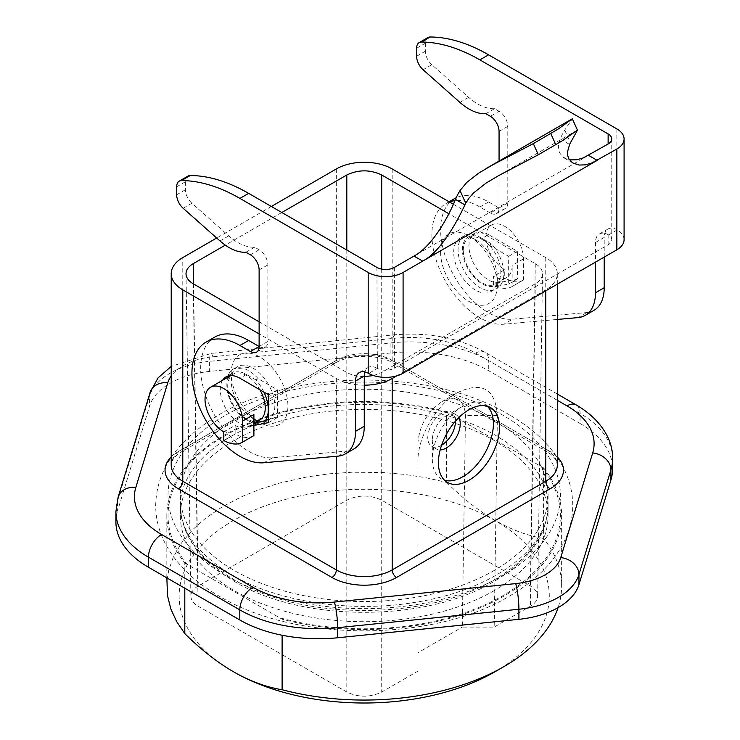 <?xml version="1.0" encoding="UTF-8"?>
<svg xmlns="http://www.w3.org/2000/svg" width="740" height="740" viewBox="0 0 740 740"><rect width="100%" height="100%" fill="white"/><g stroke="black" fill="none" stroke-linecap="round" stroke-linejoin="round"><path stroke-width="0.56" stroke-dasharray="3.7 2.78" d="M576.257 404.965A18.509 10.684 -60 0 1 580.086 413.438L580.086 423.511L488.724 370.768A111.056 64.121 180 0 0 390.914 352.962L209.624 371.415A74.037 42.744 0 0 0 149.563 406.084L117.605 510.757L117.605 500.684A18.509 14.883 17 0 1 118.123 497.132M166.833 586.089L167.231 578.856L168.757 570.226L173.16 557.451L181.402 543.095L192.872 529.488L205.165 518.564L222.046 506.983L241.416 496.808L259.842 489.297L279.581 483.054L307.47 476.847L329.402 473.813L351.75 472.25L381.627 472.453L403.929 474.331L425.704 477.67L446.562 482.378L446.562 411.912L543.576 467.921L543.576 538.452A197.432 113.988 180 0 1 561.641 586.071A197.432 113.988 180 0 1 558.071 607.642M543.576 467.921A197.432 113.988 180 0 1 561.641 515.549A197.432 113.988 180 0 1 282.107 619.213L282.107 635.244M494.218 570.457A183.853 106.144 180 0 1 293.854 593.471A183.853 106.144 180 0 1 180.357 495.402A183.853 106.144 180 0 1 234.201 420.339A183.853 106.144 180 0 1 434.565 397.334A183.853 106.144 180 0 1 548.062 495.402A183.853 106.144 180 0 1 494.218 570.457M494.218 590.603A183.853 106.144 180 0 1 293.854 613.617A183.853 106.144 180 0 1 180.357 515.549A183.853 106.144 180 0 1 234.201 440.494A183.853 106.144 180 0 1 234.228 440.476A183.853 106.144 180 0 1 434.584 417.49A183.853 106.144 180 0 1 548.062 515.549A183.853 106.144 180 0 1 494.218 590.603M234.182 581.298C301.855 622.654 426.527 622.654 494.218 581.316C529.387 560.411 547.332 535.131 548.062 505.457L548.062 505.827C548.775 548.553 492.387 590.502 414.391 602.462C350.483 613.081 277.204 601.759 231.648 574.851C197.534 553.964 180.44 530.95 180.357 505.818L181.559 517.926L185.185 530.09L189.819 539.627L195.971 548.877L203.546 557.729L212.454 566.1L222.694 573.981L234.182 581.298M548.062 495.402L548.062 505.457C547.332 534.058 529.387 558.83 494.218 579.753C426.527 620.703 301.855 620.693 234.182 579.735L222.518 572.381L212.158 564.444L203.167 556.036L195.545 547.138L189.412 537.86L184.834 528.314L181.356 516.215L180.357 505.827M446.562 411.912A197.432 113.988 0 0 0 166.833 515.521A197.432 113.988 0 0 0 184.806 563.038L184.806 588.217M446.562 482.378C478.9 514.318 511.238 533.004 543.576 538.452M193.556 283.966L198.126 586.043L346.81 500.203C358.447 494.699 370.083 494.699 381.711 500.203L530.404 586.043C535.168 588.892 537.573 592.287 537.629 596.246C537.471 600.103 535.057 603.424 530.404 606.199L494.191 627.104L497.391 415.519C495.365 388.916 482.24 381.202 458.005 392.385C436.646 404.197 417.471 437.211 417.924 461.409L417.924 442.992C419.395 425.509 427.387 411.736 441.919 401.672C456.423 394.975 464.276 399.6 465.497 415.519L462.296 627.104L494.191 627.104M281.811 212.51L225.293 245.143M580.086 423.511A111.056 64.121 180 0 1 612.609 468.846M511.904 286.639L523.245 280.09A37.019 21.377 60 0 0 523.495 279.933L523.495 258.861A26.529 15.318 -120 0 0 511.923 232.156A26.529 15.318 -120 0 0 491.471 225.053A26.529 15.318 -120 0 0 485.977 237.198A26.529 15.318 -120 0 0 504.736 269.693L504.736 278.249L493.395 284.798L493.395 276.233A26.529 15.318 -120 0 0 506.66 277.555A26.529 15.318 -120 0 0 512.154 265.41L512.154 286.482A37.019 21.377 60 0 1 511.904 286.639A37.019 21.377 60 0 1 493.395 284.798M504.736 269.693L493.395 276.233M441.53 445.332C437.729 447.45 434.463 447.774 431.753 446.303C429.108 444.675 427.776 441.678 427.748 437.312C428.664 427.1 433.363 419.062 441.826 413.207C445.656 411.07 448.94 410.737 451.668 412.208C454.249 413.789 455.581 416.694 455.664 420.921M458.828 417.582A19.739 11.396 120 0 0 456.154 414.798A19.739 11.396 120 0 0 446.276 415.778A19.739 11.396 120 0 0 432.317 439.958A19.739 11.396 120 0 0 436.406 448.995A19.739 11.396 120 0 0 440.161 449.92M523.245 280.09A37.019 21.377 60 0 1 504.736 278.249M373.598 375.569L381.711 372.451L535.279 283.79C539.932 281.015 542.346 277.704 542.503 273.846C542.448 269.887 540.043 266.483 535.279 263.644L448.829 213.731M364.265 376.623C357.494 376.558 351.676 375.171 346.81 372.451L259.12 321.826M271.339 206.469L216.7 238.012M364.265 385.17A39.488 22.801 0 0 1 336.339 378.501L259.12 333.916M396.769 375.846L545.75 289.839L545.75 290.848M453.361 204.258L545.75 257.594A39.488 22.801 180 0 1 557.312 273.717A39.488 22.801 180 0 1 545.75 289.839M432.317 439.958L432.317 459.096A43.188 24.938 120 0 0 441.262 478.873A43.188 24.938 120 0 0 444.536 480.26M417.924 442.992L417.924 652.717L462.296 627.104M440.605 252.312A40.099 23.153 -120 0 0 468.966 301.421A40.099 23.153 -120 0 0 497.326 285.048A40.099 23.153 -120 0 0 468.966 235.94A40.099 23.153 -120 0 0 440.605 252.312M463.296 250.296A26.529 15.318 60 0 1 468.79 238.15A26.529 15.318 60 0 1 489.233 245.255A26.529 15.318 60 0 1 500.813 271.959A26.529 15.318 60 0 1 495.319 284.095A26.529 15.318 60 0 1 474.877 276.991A26.529 15.318 60 0 1 463.296 250.296M488.594 234.682A27.759 16.03 -120 0 0 474.719 233.304A27.759 16.03 -120 0 0 473.424 262.968A27.759 16.03 -120 0 0 499.509 282.495L517.389 279.008L517.389 251.304L488.594 234.682L482.055 238.456L491.563 243.941A30.849 17.806 60 0 1 503.866 273.717A30.849 17.806 60 0 1 500.869 284.733L498.686 285.992A30.849 17.806 -120 0 1 495.301 289.1L490.935 291.615A30.849 17.806 60 0 1 467.162 283.355A30.849 17.806 60 0 1 453.694 252.312A30.849 17.806 60 0 1 460.086 238.188A30.849 17.806 60 0 1 475.505 239.714A30.849 17.806 60 0 1 497.326 277.5A30.849 17.806 60 0 1 490.935 291.615M482.055 238.456A27.759 16.03 -120 0 0 468.17 237.078A27.759 16.03 -120 0 0 466.885 266.752A27.759 16.03 -120 0 0 492.97 286.269L500.869 284.733M523.495 279.933L512.154 286.482M497.326 277.5L497.326 285.048M491.563 243.941L489.38 245.208A30.849 17.806 -120 0 0 464.452 235.672A30.849 17.806 -120 0 0 458.06 249.787A30.849 17.806 -120 0 0 471.528 280.839A30.849 17.806 -120 0 0 495.301 289.1M417.924 652.717L417.924 461.409M417.924 671.134L381.711 692.039C370.083 697.543 358.447 697.543 346.81 692.039L198.126 606.199C193.464 603.424 191.059 600.103 190.892 596.246C190.948 592.287 193.362 588.892 198.126 586.043M449.411 201.983A67.867 39.183 -120 0 0 445.943 203.611A67.867 39.183 -120 0 0 441.799 274.133A67.867 39.183 -120 0 0 503.866 324.222L557.312 319.449M593.989 310.328A49.358 28.499 -120 0 1 586.755 312.567L512.589 319.19L503.866 324.222M499.065 161.061L499.065 207.977L490.343 213.018A12.34 7.123 -120 0 0 496.512 213.629A12.34 7.123 -120 0 0 499.065 207.977L488.594 201.937A67.867 39.183 -120 0 0 456.192 197.765M454.665 198.57A67.867 39.183 -120 0 0 450.521 269.101A67.867 39.183 -120 0 0 512.589 319.19M490.343 213.018L479.872 206.969A67.867 39.183 -120 0 0 454.952 200.642M507.797 202.945L499.065 207.977A12.34 7.123 -120 0 0 505.235 208.588A12.34 7.123 -120 0 0 507.797 202.945L507.797 126.374A12.34 7.123 -120 0 0 499.065 111.259L490.343 116.291M427.896 37.574A12.34 7.123 -120 0 0 425.343 43.225L425.343 51.217A12.34 7.123 -120 0 0 431.809 64.685L468.661 97.366A49.358 28.499 -120 0 0 494.588 108.669L499.065 111.259M494.588 108.669L485.865 113.71M624.088 239.714A24.679 14.245 180 0 0 617.29 229.89L608.558 234.931A12.34 7.123 180 0 1 611.749 239.714A12.34 7.123 180 0 1 608.132 244.755L394.365 368.168A12.34 7.123 180 0 1 377.363 368.418L368.631 373.46M608.558 234.931L608.132 234.682A18.509 10.684 -120 0 0 599.317 234.016A18.509 10.684 -120 0 0 595.478 242.489L595.478 262.127M376.919 267.418L377.363 368.418M569.606 144.429L560.171 138.981A135.735 78.366 -120 0 1 564.731 130.111L572.325 118.788M214.72 337.107A67.867 39.183 -120 0 0 210.585 407.629A67.867 39.183 -120 0 0 272.644 457.718L346.81 451.095A49.358 28.499 -120 0 0 354.044 448.865M259.12 346.505A12.34 7.123 -120 0 0 265.29 347.115A12.34 7.123 -120 0 0 267.852 341.473L259.12 346.505M187.951 176.111A12.34 7.123 -120 0 0 185.398 181.753L185.398 189.755A12.34 7.123 -120 0 0 191.863 203.213L228.715 235.894A49.358 28.499 -120 0 0 254.643 247.197L259.12 249.787A12.34 7.123 -120 0 1 267.852 264.901L267.852 341.473M254.643 247.197L245.921 252.238M376.919 368.178A18.509 10.684 -120 0 0 368.095 367.503A18.509 10.684 -120 0 0 364.829 371.915M263.921 392.098A30.849 17.806 60 0 0 255.985 379.953L258.158 378.695L277.445 389.832L277.445 417.536L268.722 419.238M258.158 378.695A30.849 17.806 -120 0 0 233.23 369.158A30.849 17.806 -120 0 0 226.838 383.283A30.849 17.806 -120 0 0 240.306 414.326A30.849 17.806 -120 0 0 264.078 422.596A30.849 17.806 -120 0 0 267.473 419.478M222.574 380.305A27.759 16.03 -120 0 0 226.782 410.164A27.759 16.03 -120 0 0 250.842 426.055L253.885 425.463M255.985 379.953L246.475 374.468A27.759 16.03 -120 0 0 232.591 373.089A27.759 16.03 -120 0 0 229.715 375.661M229.113 376.521A27.759 16.03 -120 0 0 232.591 405.15A27.759 16.03 -120 0 0 255.642 422.475M277.445 417.536L268.722 422.577M277.445 389.832L268.722 394.873M487.29 406.204A43.188 24.938 120 0 0 484.45 404.068A43.188 24.938 120 0 0 462.861 406.204A43.188 24.938 120 0 0 432.317 459.096M184.806 563.038L282.107 619.213M223.785 431.892L235.126 425.343A26.529 15.318 -120 0 0 248.39 426.656A26.529 15.318 -120 0 0 253.885 414.511M223.785 440.457L235.126 433.908L235.126 425.343M231.204 380.767A30.849 17.806 60 0 1 237.596 366.642A30.849 17.806 60 0 1 261.368 374.903A30.849 17.806 60 0 1 274.827 405.955A30.849 17.806 60 0 1 268.444 420.07A30.849 17.806 60 0 1 253.015 418.544A30.849 17.806 60 0 1 231.204 380.767L231.204 373.21A40.099 23.153 -120 0 0 259.564 422.327A40.099 23.153 -120 0 0 287.916 405.955A40.099 23.153 -120 0 0 259.564 356.837A40.099 23.153 -120 0 0 231.204 373.21M253.385 435.888A37.019 21.377 60 0 1 235.126 433.908M259.74 420.107A26.529 15.318 60 0 1 239.298 413.003A26.529 15.318 60 0 1 227.717 386.308A26.529 15.318 60 0 1 233.211 374.163A26.529 15.318 60 0 1 259.916 389.786M225.478 575.461A196.192 113.275 180 0 1 225.478 415.269A196.192 113.275 180 0 1 502.941 415.269A196.192 113.275 180 0 1 502.941 575.461A196.192 113.275 180 0 1 225.478 575.461M187.276 564.454A196.192 113.275 180 0 1 225.561 435.379A196.192 113.275 180 0 1 449.18 413.42M560.171 138.981L558.367 146.206L559.366 152.514L563.075 157.241L569.495 159.877M617.29 229.89L616.855 229.65A18.509 10.684 -120 0 0 608.04 228.975A18.509 10.684 -120 0 0 604.21 237.447L595.478 242.489M604.21 257.094L604.21 237.447M489.38 245.208L508.667 256.336L508.667 284.049L498.686 285.992M517.389 251.304L508.667 256.336M517.389 279.008L508.667 284.049M541.051 466.468A196.192 113.275 180 0 1 503.024 595.571A196.192 113.275 180 0 1 279.443 617.678M115.912 521.885A111.056 64.121 180 0 1 117.605 510.757M229.678 669.543A185.093 106.865 180 0 1 235.829 519.175A185.093 106.865 180 0 1 496.318 521.302A185.093 106.865 180 0 1 495.088 671.707M612.609 458.772A111.056 64.121 180 0 0 580.086 413.438L488.724 360.685L488.724 370.768M346.81 250.037L346.81 500.203M497.391 415.519L465.497 415.519M336.339 168.942L336.339 360.361A39.488 22.801 180 0 1 392.182 360.361A6.17 3.561 120 0 0 393.458 363.192A6.17 3.561 120 0 0 396.548 362.887A45.658 26.363 180 0 0 331.983 362.887A6.17 3.561 -120 0 0 335.063 363.192A6.17 3.561 -120 0 0 336.339 360.361L182.78 449.023A39.488 22.801 0 0 0 171.218 465.146L171.985 461.399C174.677 455.72 180.588 452.242 181.504 451.844A6.17 3.561 -120 0 0 182.78 449.023L182.78 257.594M392.182 168.942L392.182 360.361L545.75 449.023A39.488 22.801 180 0 1 557.312 465.146L556.545 461.399C553.853 455.72 547.933 452.242 547.027 451.844A6.17 3.561 120 0 0 550.107 451.539A45.658 26.363 180 0 1 557.312 456.95M545.75 257.594L545.75 449.023A6.17 3.561 120 0 0 547.027 451.844L393.458 363.192C379.01 354.108 349.511 354.108 335.063 363.192L181.504 451.844A6.17 3.561 -120 0 1 178.414 451.539A45.658 26.363 0 0 0 171.218 456.95M535.279 263.644L530.404 586.043M535.279 283.79L530.404 606.199M381.711 269.138L381.711 500.203M523.495 258.861L512.154 265.41M381.711 372.451L381.711 692.039M586.755 312.567L578.033 317.599M488.594 201.937L479.872 206.969M507.797 126.374L499.065 131.406M468.661 97.366L459.929 102.407M431.809 64.685L423.086 69.727M425.343 51.217L416.611 56.259M425.343 43.225L416.611 48.267M608.132 244.755L608.132 234.682M394.365 267.418L394.365 368.168M564.731 130.111L570.438 142.783M346.81 451.095L338.088 456.127M272.644 457.718L263.921 462.759M267.852 264.901L259.12 269.933M259.12 249.787L250.398 254.828M228.715 235.894L219.993 240.935M191.863 203.213L183.141 208.255M185.398 189.755L176.675 194.787M185.398 181.753L176.675 186.794M253.885 424.298L250.842 426.055M246.475 374.468L239.927 378.242M550.107 451.539L396.548 362.887M331.983 362.887L178.414 451.539M557.312 400.285L475.635 353.137A92.546 53.428 180 0 0 394.124 338.3L212.833 356.754A55.528 32.06 0 0 0 171.218 376.003M475.635 353.137A18.509 10.684 -60 0 1 484.894 352.212A18.509 10.684 -60 0 1 488.724 360.685A111.056 64.121 180 0 0 390.914 342.888L209.624 361.342A74.037 42.744 0 0 0 149.563 396.011L117.605 500.684A111.056 64.121 180 0 0 115.912 511.812M394.124 338.3A18.509 2.627 -95.8 0 0 392.256 334.998A18.509 2.627 -95.8 0 0 390.914 342.888L390.914 352.962M212.833 356.754A18.509 2.627 -95.8 0 0 210.965 353.452A18.509 2.627 -95.8 0 0 209.624 361.342L209.624 371.415M150.09 392.459A18.509 14.883 -163 0 0 149.563 396.011L149.563 406.084M336.339 378.501L336.339 456.284M346.81 372.451L346.81 692.039M193.251 283.79L198.126 606.199M588.504 155.335L413.993 256.086M616.855 128.889L616.855 229.65M499.509 282.495L492.97 286.269M561.641 515.549L561.641 586.071M180.357 495.402L180.357 515.549M166.833 515.521L166.833 577.848M180.357 505.457C180.338 497.585 182.114 489.686 185.685 481.777C191.947 467.846 203.685 454.86 220.881 442.816C245.865 425.805 277.5 414.252 315.795 408.156C379.287 398 451.631 409.396 496.771 436.036C531.08 457.061 548.183 480.214 548.062 505.485L548.062 515.549M436.406 448.995L431.753 446.303M441.919 401.672L458.005 392.385M447.376 482.397L441.262 478.873M542.503 273.846L537.629 596.246M464.452 235.672L460.086 238.188M557.312 273.717L557.312 284.169M491.471 225.053L468.79 238.15M449.088 201.789L445.943 203.611M505.235 208.588L496.512 213.629M611.749 138.963L611.749 239.714M577.182 130.212L493.876 178.303M265.29 347.115L256.567 352.157M232.591 373.089L226.052 376.873M506.66 277.555L495.319 284.095M456.154 414.798L451.668 412.208M475.505 239.714L468.966 235.94M490.555 407.592L484.45 404.068M446.276 415.778L462.861 406.204M557.312 394.032L484.894 352.212C458.097 337.57 427.211 331.825 392.256 334.998L210.965 353.452L171.218 366.411M233.23 369.158L237.596 366.642M230.76 375.578L233.211 374.163M186.018 273.846L190.892 596.246M253.015 418.544L259.564 422.327M509.111 414.659C431.226 367.632 291.171 368.696 215.377 416.99C176.296 441.456 156.399 470.982 155.678 505.577C155.751 519.018 159.119 531.995 165.76 544.492C176.823 564.768 194.666 582.019 219.308 596.227C297.563 643.495 438.533 642.135 514.096 593.249C536.038 579.698 552.142 563.602 562.4 544.964C569.143 532.458 572.594 519.471 572.741 505.993C572.788 492.553 569.541 479.566 563.001 467.042C551.985 446.488 534.03 429.034 509.111 414.659M368.095 367.503L359.372 372.544M573.149 163.161L564.37 158.092M608.04 228.975L599.317 234.016M474.719 233.304L468.17 237.078M264.078 422.596L268.444 420.07M248.39 426.656L253.885 423.483"/><path stroke-width="1.11" d="M558.071 607.642A197.432 113.988 180 0 1 503.82 666.675A197.432 113.988 180 0 1 282.107 689.736L282.107 635.244M166.833 577.848L167.601 596.107L170.857 608.974L176.629 621.563L184.806 633.616C199.319 648.009 214.286 659.988 229.678 669.543L237.096 673.826C252.543 682.067 267.547 687.377 282.107 689.736M184.806 588.217L184.806 633.616M448.829 213.731L381.711 174.982C370.083 169.488 358.447 169.488 346.81 174.982L281.811 212.51M225.293 245.143L193.251 263.644L193.556 283.966M337.616 637.778A111.056 64.121 180 0 1 239.806 619.972L148.444 567.229L148.444 557.155L239.806 609.899A111.056 64.121 180 0 0 337.616 627.705A18.509 2.627 -95.8 0 0 334.397 602.064L515.688 583.61A18.509 2.627 84.2 0 1 518.907 609.251L337.616 627.705L337.616 637.778L518.907 619.324A74.037 42.744 0 0 0 578.957 584.646L610.926 479.983A111.056 64.121 180 0 0 612.609 468.846L612.609 458.772A111.056 64.121 180 0 1 610.926 469.909L610.926 479.983M455.664 420.921L455.664 421.199C454.739 431.448 450.031 439.495 441.53 445.332M440.161 449.92A19.739 11.396 120 0 0 446.285 448.014A19.739 11.396 120 0 0 460.243 423.835A19.739 11.396 120 0 0 458.828 417.582M373.598 375.569L364.265 376.623M259.12 321.826L193.251 283.79C188.589 281.015 186.184 277.704 186.018 273.846C186.073 269.887 188.487 266.483 193.251 263.644M453.361 204.258L392.182 168.942A39.488 22.801 180 0 0 336.339 168.942L271.339 206.469M216.7 238.012L182.78 257.594A39.488 22.801 0 0 0 171.218 273.717A39.488 22.801 0 0 0 182.78 289.839L182.78 481.259A6.17 3.561 -60 0 1 178.414 488.816L331.983 577.477A45.658 26.363 0 0 0 396.548 577.477L550.107 488.816A45.658 26.363 180 0 0 557.312 456.95M259.12 333.916L182.78 289.839M364.265 385.17A39.488 22.801 0 0 0 392.182 378.501L396.769 375.846M444.536 480.26A43.188 24.938 120 0 0 462.861 476.727A43.188 24.938 120 0 0 493.395 423.835A43.188 24.938 120 0 0 487.29 406.204M499.5 427.359A43.188 24.938 -60 0 1 468.966 480.26A43.188 24.938 -60 0 1 447.376 482.397A43.188 24.938 -60 0 1 438.432 462.62A43.188 24.938 -60 0 1 457.283 419.164A43.188 24.938 -60 0 1 490.555 407.592A43.188 24.938 -60 0 1 499.5 427.359M577.45 130.157L561.965 140.979L538.332 154.762L533.318 143.625L558.774 128.686L572.325 118.788L577.45 130.175L570.438 142.783A123.395 71.243 -120 0 0 569.606 144.429L567.451 152.079L567.608 155.271L568.755 158.684L572.834 162.976L579.115 165.048L585.284 164.853L592 162.939L616.855 149.036A24.679 14.245 180 0 0 624.088 138.963A24.679 14.245 180 0 0 616.855 128.889L488.594 54.834A185.093 106.865 -120 0 0 430.171 37A12.34 7.123 -120 0 0 427.896 37.574L419.173 42.615A12.34 7.123 -120 0 0 416.611 48.267L416.611 56.259A12.34 7.123 -120 0 0 423.086 69.727L459.929 102.407A49.358 28.499 -120 0 0 485.865 113.71L490.343 116.291A12.34 7.123 -120 0 1 499.065 131.406L499.065 161.061M608.132 133.922L608.132 144.004A12.34 7.123 180 0 0 611.749 138.963A12.34 7.123 180 0 0 608.132 133.922L479.872 59.875A185.093 106.865 -120 0 0 421.449 42.041A12.34 7.123 -120 0 0 419.173 42.615M557.312 319.449L578.033 317.599A49.358 28.499 -120 0 0 585.257 315.37A49.358 28.499 -120 0 0 595.478 292.772L595.478 262.127M456.192 197.765A67.867 39.183 -120 0 0 454.665 198.57L449.088 201.789M454.952 200.642A67.867 39.183 -120 0 0 449.411 201.983M608.132 144.004L583.287 157.898L576.59 159.812L569.495 159.877M248.659 193.371L239.927 198.403L368.187 272.459A24.679 14.245 180 0 0 403.087 272.459L422.725 261.118L413.993 256.086L394.365 267.418A12.34 7.123 180 0 1 376.919 267.418L248.659 193.371A185.093 106.865 -120 0 0 190.226 175.528A12.34 7.123 -120 0 0 187.951 176.111L179.228 181.143A12.34 7.123 -120 0 0 176.675 186.794L176.675 194.787A12.34 7.123 -120 0 0 183.141 208.255L219.993 240.935A49.358 28.499 -120 0 0 245.921 252.238L250.398 254.828A12.34 7.123 -120 0 1 259.12 269.933L259.12 346.505L248.659 340.465A67.867 39.183 -120 0 0 214.72 337.107L205.998 342.139A67.867 39.183 -120 0 0 201.853 412.67A67.867 39.183 -120 0 0 263.921 462.759L338.088 456.127A49.358 28.499 -120 0 0 345.312 453.898A49.358 28.499 -120 0 0 355.542 431.309L355.542 381.017A18.509 10.684 -120 0 1 359.372 372.544A18.509 10.684 -120 0 1 368.187 373.219L368.631 373.46A24.679 14.245 180 0 0 403.087 373.21L616.855 249.787A24.679 14.245 180 0 0 624.088 239.714L624.088 138.963M538.332 154.762L499.038 175.417L486.189 183.021L473.693 192.844L469.105 197.987L465.738 203.232A123.395 71.243 -120 0 0 464.905 204.878L455.47 199.43C449.088 215.322 433.002 245.837 413.993 256.086M588.504 155.335L597.226 160.376L422.725 261.118C441.799 250.86 457.829 220.058 464.905 204.878M533.318 143.625L492.831 164.798L478.882 172.984L466.755 182.429L460.03 190.559A135.735 78.366 -120 0 0 455.47 199.43M239.927 198.403A185.093 106.865 -120 0 0 181.504 180.569A12.34 7.123 -120 0 0 179.228 181.143M248.659 340.465L239.927 345.497A67.867 39.183 -120 0 0 205.998 342.139M239.927 345.497L250.398 351.546A12.34 7.123 -120 0 0 256.567 352.157A12.34 7.123 -120 0 0 259.12 346.505L250.398 351.546M364.829 371.915A18.509 10.684 -120 0 0 364.265 375.976L355.542 381.017M345.312 453.898L354.044 448.865A49.358 28.499 -120 0 0 364.265 426.268L364.265 375.976M268.722 419.238L265.29 420.736A30.849 17.806 60 0 0 268.287 409.729A30.849 17.806 60 0 0 263.921 392.098M253.885 425.463L268.722 422.577L268.722 394.873L239.927 378.242A27.759 16.03 -120 0 0 226.052 376.873A27.759 16.03 -120 0 0 222.574 380.305M229.715 375.661A27.759 16.03 -120 0 0 229.113 376.521M255.642 422.475A27.759 16.03 -120 0 0 257.381 422.281L265.29 420.736M223.785 431.892L223.785 440.457A37.019 21.377 60 0 0 242.294 442.289A37.019 21.377 60 0 0 242.544 442.141L242.544 421.06A26.529 15.318 -120 0 0 230.963 394.365A26.529 15.318 -120 0 0 210.521 387.261A26.529 15.318 -120 0 0 205.026 399.406A26.529 15.318 -120 0 0 223.785 431.892M242.544 442.141L253.885 435.592A37.019 21.377 60 0 1 253.635 435.74A37.019 21.377 60 0 1 253.385 435.888M253.885 435.592L253.885 414.511L242.544 421.06M259.916 389.786A26.529 15.318 60 0 1 265.235 407.962A26.529 15.318 60 0 1 259.74 420.107L253.885 423.483M585.257 315.37L593.989 310.328A49.358 28.499 -120 0 0 604.21 287.74L604.21 257.094M148.444 567.229A111.056 64.121 180 0 1 115.912 521.885L115.912 511.812L118.123 497.132A18.509 14.883 17 0 1 135.827 487.42L167.795 382.756A18.509 14.883 -163 0 0 150.09 392.459L118.123 497.132M503.82 666.675L495.088 671.707A185.093 106.865 180 0 1 237.096 673.826M346.81 174.982L346.81 250.037M518.907 619.324L518.907 609.251A74.037 42.744 0 0 0 578.957 574.573L578.957 584.646M515.688 583.61A55.528 32.06 0 0 0 560.735 557.609A18.509 14.883 17 0 1 578.957 574.573L610.926 469.909A18.509 14.883 -163 0 0 592.694 452.936A92.546 53.428 180 0 0 566.997 405.881A18.509 10.684 -60 0 1 576.257 404.965L557.312 394.032M381.711 174.982L381.711 269.138M392.182 378.501L392.182 569.92L545.75 481.259A6.17 3.561 -120 0 0 550.107 488.816M545.75 290.848L545.75 481.259A39.488 22.801 180 0 0 557.312 465.146L557.312 284.169M430.171 37L421.449 42.041M488.594 54.834L479.872 59.875M368.187 272.459L368.187 373.219M403.087 272.459L403.087 373.21M616.855 149.036L616.855 249.787M465.738 203.232L460.03 190.559M550.773 133.552L555.786 144.689M190.226 175.528L181.504 180.569M364.265 426.268L355.542 431.309M257.381 422.281L253.885 424.298M171.218 456.95A45.658 26.363 0 0 0 178.414 488.816M171.218 376.003A55.528 32.06 0 0 0 167.795 382.756M115.912 511.812A111.056 64.121 180 0 0 148.444 557.155A18.509 10.684 -60 0 1 161.533 534.484A92.546 53.428 180 0 1 135.827 487.42M161.533 534.484L252.886 587.227A18.509 10.684 120 0 0 239.806 609.899L239.806 619.972M334.397 602.064A92.546 53.428 180 0 1 252.886 587.227M560.735 557.609L592.694 452.936M566.997 405.881L557.312 400.285M331.983 577.477A6.17 3.561 120 0 0 336.339 569.92L182.78 481.259A39.488 22.801 0 0 1 171.218 465.146L171.218 273.717M396.548 577.477A6.17 3.561 60 0 1 392.182 569.92A39.488 22.801 0 0 1 336.339 569.92L336.339 456.284M604.21 287.74L595.478 292.772M612.609 458.772C613.21 441.059 601.879 419.904 576.257 404.965M171.218 366.411L158.092 377.844L150.09 392.459M253.635 435.74L242.294 442.289M210.521 387.261L230.76 375.578M572.26 118.807L486.467 168.341"/></g></svg>

